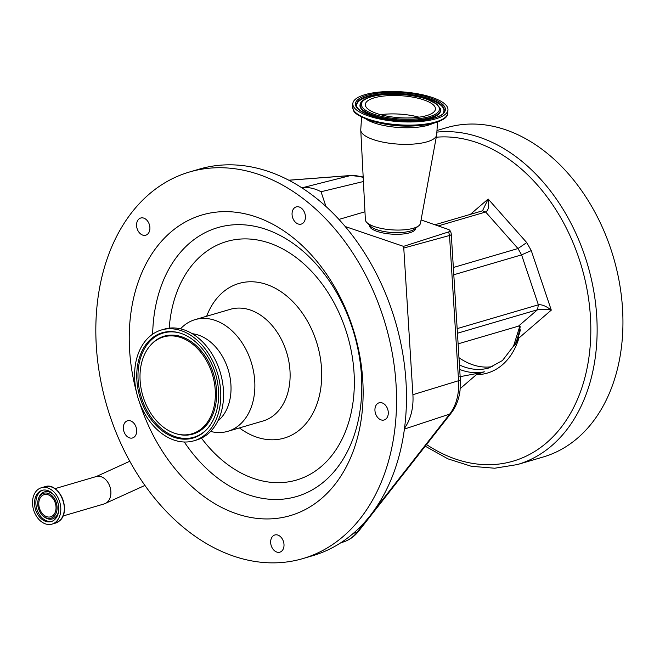 <?xml version="1.0" encoding="UTF-8"?>
<svg xmlns="http://www.w3.org/2000/svg" width="654" height="654" viewBox="0 0 654 654"><rect width="100%" height="100%" fill="white"/><g stroke="black" fill="none" stroke-linecap="round" stroke-linejoin="round"><path stroke-width="0.98" d="M55.803 522.031A18.95 13.652 -106.3 0 0 58.762 499.288A18.95 13.652 -106.3 0 0 41.325 487.761A18.95 13.652 -106.3 0 0 37.523 489.854A18.95 13.652 -106.3 0 0 34.564 512.597A18.95 13.652 -106.3 0 0 51.993 524.124A18.95 13.652 -106.3 0 0 55.803 522.031M54.503 519.75A16.26 11.723 -106.3 0 0 57.045 500.228A16.26 11.723 -106.3 0 0 42.085 490.336A16.26 11.723 -106.3 0 0 38.815 492.135A16.26 11.723 -106.3 0 0 36.272 511.657A16.26 11.723 -106.3 0 0 51.241 521.549A16.26 11.723 -106.3 0 0 54.503 519.75M41.145 494.694A12.99 9.36 -106.3 0 0 38.365 499.092A12.99 9.36 -106.3 0 0 43.377 516.186A12.99 9.36 -106.3 0 0 53.669 516.75A12.99 9.36 -106.3 0 0 54.805 499.345A12.99 9.36 -106.3 0 0 41.145 494.694M52.982 515.54A11.568 8.33 -106.3 0 0 54.789 501.659A11.568 8.33 -106.3 0 0 44.153 494.628A11.568 8.33 -106.3 0 0 41.831 495.904A11.568 8.33 -106.3 0 0 40.025 509.785A11.568 8.33 -106.3 0 0 50.66 516.815A11.568 8.33 -106.3 0 0 52.982 515.54M302.884 558.581L312.808 555.671A201.432 145.139 -106.3 0 0 394.787 469.883A201.432 145.139 -106.3 0 0 404.532 428.182A201.432 145.139 -106.3 0 0 345.214 226.521A201.432 145.139 -106.3 0 0 325.986 206.5A201.432 145.139 -106.3 0 0 301.625 187.673A201.432 145.139 -106.3 0 0 199.421 169.092L189.488 172.002A201.432 145.139 -106.3 0 0 107.509 257.79A201.432 145.139 -106.3 0 0 139.302 477.142A201.432 145.139 -106.3 0 0 302.884 558.581A201.432 145.139 -106.3 0 0 384.863 472.793A201.432 145.139 -106.3 0 0 353.07 253.441A201.432 145.139 -106.3 0 0 189.488 172.002M388.116 410.933A8.952 6.45 -106.3 0 0 379.091 402.807A8.952 6.45 -106.3 0 0 375.102 411.865A8.952 6.45 -106.3 0 0 384.127 419.991A8.952 6.45 -106.3 0 0 388.116 410.933M280.803 551.772A8.952 6.45 -106.3 0 0 283.305 541.087A8.952 6.45 -106.3 0 0 274.811 534.988A8.952 6.45 -106.3 0 0 273.863 535.381A8.952 6.45 -106.3 0 0 271.361 546.065A8.952 6.45 -106.3 0 0 279.855 552.164A8.952 6.45 -106.3 0 0 280.803 551.772M125.65 434.902A8.952 6.45 -106.3 0 0 132.533 437.959A8.952 6.45 -106.3 0 0 134.372 423.841A8.952 6.45 -106.3 0 0 127.489 420.784A8.952 6.45 -106.3 0 0 125.65 434.902M137.078 221.829A8.952 6.45 -106.3 0 0 138.484 231.581A8.952 6.45 -106.3 0 0 145.76 235.203A8.952 6.45 -106.3 0 0 149.398 231.385A8.952 6.45 -106.3 0 0 147.992 221.641A8.952 6.45 -106.3 0 0 140.716 218.019A8.952 6.45 -106.3 0 0 137.078 221.829M299.287 207.016A8.952 6.45 -106.3 0 0 296.213 206.909A8.952 6.45 -106.3 0 0 292.125 215.272A8.952 6.45 -106.3 0 0 298.183 223.987A8.952 6.45 -106.3 0 0 301.257 224.093A8.952 6.45 -106.3 0 0 305.344 215.73A8.952 6.45 -106.3 0 0 299.287 207.016M139.392 402.055A156.666 112.889 -106.3 0 0 247.523 516.815A156.666 112.889 -106.3 0 0 354.043 448.906A156.666 112.889 -106.3 0 0 291.414 236.372A156.666 112.889 -106.3 0 0 138.329 281.678A156.666 112.889 -106.3 0 0 136.449 392.04M210.596 431.444A58.19 41.93 -106.3 0 0 227.813 431.321A58.19 41.93 -106.3 0 0 251.496 406.543A58.19 41.93 -106.3 0 0 242.315 343.17A58.19 41.93 -106.3 0 0 195.055 319.642A58.19 41.93 -106.3 0 0 180.504 328.839M217.856 421.012A47.521 34.245 -106.3 0 0 228.271 405.505A47.521 34.245 -106.3 0 0 192.243 333.704M193.936 440.796L196.715 439.979A57.74 41.611 -106.3 0 0 220.218 415.388A57.74 41.611 -106.3 0 0 211.103 352.506A57.74 41.611 -106.3 0 0 164.211 329.158L161.432 329.976A57.74 41.611 -106.3 0 0 137.929 354.566A57.74 41.611 -106.3 0 0 147.044 417.448A57.74 41.611 -106.3 0 0 193.936 440.796A57.74 41.611 -106.3 0 0 217.439 416.197A57.74 41.611 -106.3 0 0 208.324 353.323A57.74 41.611 -106.3 0 0 161.432 329.976M215.444 414.661A54.854 39.526 -106.3 0 0 180.071 333.082A54.854 39.526 -106.3 0 0 139.915 356.111A54.854 39.526 -106.3 0 0 155.652 424.879A54.854 39.526 -106.3 0 0 207.947 428.108A54.854 39.526 -106.3 0 0 215.444 414.661M142.924 358.441A50.489 36.379 -106.3 0 0 175.485 433.52A50.489 36.379 -106.3 0 0 212.436 412.331A50.489 36.379 -106.3 0 0 197.958 349.032A50.489 36.379 -106.3 0 0 149.831 346.064A50.489 36.379 -106.3 0 0 142.924 358.441M301.625 187.673L303.023 187.567A52.034 37.499 73.7 0 1 321.024 191.745L325.986 206.5M372.796 512.205L449.674 414.105A50.186 36.158 -106.3 0 0 458.56 388.672A50.186 36.158 -106.3 0 0 458.56 380.718L449.519 235.497L403.771 248.038L412.903 394.689A52.034 37.499 73.7 0 1 404.532 428.182M421.062 219.94L448.243 229.399A5.87 1.839 -176.3 0 1 449.813 230.355A5.87 1.839 -176.3 0 1 448.652 231.9L403.526 246.37L403.771 248.038M345.214 226.521L403.526 246.37M363.403 181.526L321.024 191.745M364.965 211.782L338.952 219.417M369.396 225.123L369.494 225.851A23.127 7.259 3.7 0 0 377.162 231.418A23.127 7.259 3.7 0 0 401.106 234.165A23.127 7.259 3.7 0 0 415.56 228.851L415.748 228.148M437.526 122.036L436.7 134.659A38.046 11.935 -176.3 0 1 436.643 135.1L420.432 223.366A27.607 8.657 -176.3 0 1 418.732 225.802L414.611 229.039A23.47 7.366 -176.3 0 1 377.056 229.75A23.47 7.366 -176.3 0 1 370.409 226.153L366.739 222.409A27.607 8.657 -176.3 0 1 365.373 219.777L360.763 130.146A38.046 11.935 -176.3 0 1 360.763 129.705L361.588 117.082M418.732 225.802A27.607 8.657 -176.3 0 1 374.554 226.636A27.607 8.657 -176.3 0 1 366.739 222.409M436.643 135.1A38.046 11.935 -176.3 0 1 413.238 144.093A38.046 11.935 -176.3 0 1 373.418 139.613A38.046 11.935 -176.3 0 1 360.763 130.146M432.114 97.43A47.668 14.952 -176.3 0 1 447.965 109.839A47.668 14.952 -176.3 0 1 419.369 121.595A47.668 14.952 -176.3 0 1 368.676 116.044A47.668 14.952 -176.3 0 1 352.825 103.634A47.668 14.952 -176.3 0 1 381.413 91.879A47.668 14.952 -176.3 0 1 432.114 97.43M423.776 99.882A35.136 11.02 -176.3 0 1 435.458 109.022A35.136 11.02 -176.3 0 1 414.383 117.687A35.136 11.02 -176.3 0 1 377.015 113.592A35.136 11.02 -176.3 0 1 365.333 104.452A35.136 11.02 -176.3 0 1 386.4 95.786A35.136 11.02 -176.3 0 1 423.776 99.882M380.571 114.679A35.136 11.02 -176.3 0 1 419.018 117.189M458.102 343.857L518.467 326.15L537.506 309.743L457.44 333.229M459.705 376.778L460.612 376.573A77.589 55.909 73.7 0 1 460.138 376.451M518.311 337.014A7.464 4.913 -130.7 0 1 518.941 337.995L514.469 345.876L518.311 337.014L520.306 330.303L519.251 326.052L518.467 326.15M458.969 357.689A70.877 51.069 -106.3 0 0 492.863 366.542M436.97 130.506L446.584 127.693A171.593 123.639 73.7 0 1 604.443 232.08A171.593 123.639 73.7 0 1 577.645 438.041A171.593 123.639 73.7 0 1 543.18 456.999L517.363 464.569A171.593 123.639 73.7 0 0 551.829 445.611A171.593 123.639 73.7 0 0 582.788 250.18A171.593 123.639 73.7 0 0 436.864 132.108M459.697 369.453A73.395 52.884 -106.3 0 0 484.369 371.807L476.349 374.693A7.464 4.913 49.3 0 0 475.72 373.712L460.612 376.573M457.154 328.627L538.373 304.805L521.581 254.872L531.269 250.588L551.289 310.127C545.624 309.105 541.03 308.982 537.506 309.743L538.373 304.805C541.839 304.339 546.147 306.113 551.289 310.127L518.941 337.995A75.349 54.29 73.7 0 1 502.436 364.769A75.349 54.29 73.7 0 1 476.349 374.693L460.228 388.582M470.357 214.373L488.17 199.02L526.723 242.585L517.984 248.536L485.652 212.002L482.489 210.809L488.17 199.02C489.331 206.1 488.489 210.424 485.652 212.002L438.433 225.851M453.353 267.494L517.984 248.536L521.581 254.872L453.802 274.754M484.369 371.807L475.72 373.712M144.918 485.423L104.28 503.891A14.249 10.268 -106.3 0 0 107.142 502.313A14.249 10.268 -106.3 0 0 108.392 483.224A14.249 10.268 -106.3 0 0 96.261 476.545L54.871 488.685M63.422 514.534A18.852 13.587 -106.3 0 0 56.121 489.658M59.359 520.985A18.95 13.652 -106.3 0 0 62.318 498.242A18.95 13.652 -106.3 0 0 44.881 486.715C58.991 481.344 71.834 511.739 59.383 520.976L55.549 523.086A18.95 13.652 -106.3 0 0 59.359 520.985M42.763 490.165A16.26 11.723 -106.3 0 0 40.156 491.743A16.26 11.723 -106.3 0 0 37.433 510.815A16.26 11.723 -106.3 0 0 51.903 521.32M53.996 495.143A14.094 10.153 -106.3 0 0 41.66 493.451A14.094 10.153 -106.3 0 0 38.643 498.217L38.365 499.092M43.377 516.186L44.088 516.766A14.094 10.153 -106.3 0 0 55.255 517.379A14.094 10.153 -106.3 0 0 58.672 511.068M184.289 441.998A140.095 100.945 -106.3 0 0 353.659 436.823A140.095 100.945 -106.3 0 0 297.652 246.779A140.095 100.945 -106.3 0 0 160.761 287.286A140.095 100.945 -106.3 0 0 152.66 334.169M201.465 438.139A124.268 89.541 -106.3 0 0 347.127 427.095A124.268 89.541 -106.3 0 0 297.447 258.518A124.268 89.541 -106.3 0 0 176.024 294.455A124.268 89.541 -106.3 0 0 169.198 328.144M239.421 427.92A80.573 58.059 -106.3 0 0 317.043 403.78A80.573 58.059 -106.3 0 0 285.479 294.987A80.573 58.059 -106.3 0 0 206.664 316.242M227.813 431.321L263.063 420.988A58.19 41.93 -106.3 0 0 286.746 396.201A58.19 41.93 -106.3 0 0 277.558 332.829A58.19 41.93 -106.3 0 0 230.306 309.309L195.055 319.642M180.488 333.213A54.323 39.142 -106.3 0 0 141.133 356.144A54.323 39.142 -106.3 0 0 156.543 424.062A54.323 39.142 -106.3 0 0 208.225 427.773M175.485 433.52L176.31 433.774A51.02 36.763 -106.3 0 0 213.654 412.363A51.02 36.763 -106.3 0 0 199.029 348.402A51.02 36.763 -106.3 0 0 150.395 345.402L149.831 346.064M363.199 177.536A50.186 36.158 -106.3 0 0 350.389 175.583L303.023 187.567M363.174 176.948L350.985 175.485A7.464 5.109 85.7 0 0 350.389 175.583L288.855 180.242M367.736 518.671L357.19 532.119A7.464 4.603 38.1 0 0 358.711 531.089C354.681 536.223 349.71 539.803 343.808 541.831A50.186 36.158 -106.3 0 0 357.19 532.119L353.266 533.419M412.903 394.689L458.56 380.718A7.464 1.553 -3.6 0 0 460.334 379.582L460.064 390.193C459.018 399.095 456.059 406.723 451.186 413.075A7.464 4.603 38.1 0 1 449.674 414.105L404.417 429.065M448.652 231.9L449.519 235.497A7.464 1.553 176.4 0 0 451.285 234.369A7.464 7.464 0 0 0 449.813 230.355M432.891 123.418A38.046 11.935 -176.3 0 1 374.497 123.026A38.046 11.935 -176.3 0 1 366.003 119.053M445.799 116.853A46.884 14.707 -176.3 0 1 418.871 125.568L415.805 125.813A39.616 12.426 -176.3 0 1 382.639 123.647L379.622 123.009A46.884 14.707 -176.3 0 1 368.921 120.115M418.871 125.568A46.884 14.707 -176.3 0 1 379.622 123.009L368.881 120.107C351.059 112.75 353.961 110.943 352.612 106.798A47.668 14.952 -176.3 0 0 368.464 119.208A47.668 14.952 -176.3 0 0 419.165 124.759A47.668 14.952 -176.3 0 0 447.761 113.003C447.982 118.914 438.352 123.107 418.871 125.568M430.373 97.945A45.061 14.135 -176.3 0 1 433.913 118.153A45.061 14.135 -176.3 0 1 370.409 115.529A45.061 14.135 -176.3 0 1 366.869 95.32A45.061 14.135 -176.3 0 1 430.373 97.945M429.596 98.852A43.957 13.791 -176.3 0 1 443.674 112.153C444.36 119.993 395.482 125.568 370.72 115.529C362.529 112.586 357.885 109.57 356.773 106.488A43.957 13.791 -176.3 0 1 380.129 93.988A43.957 13.791 -176.3 0 1 429.596 98.852M356.871 106.733A43.728 13.718 -176.3 0 1 380.579 94.528A43.728 13.718 -176.3 0 1 429.408 99.416A43.728 13.718 -176.3 0 1 443.543 112.382M373.418 115.84A40.425 12.679 -176.3 0 1 360.468 103.61L360.722 103.119A40.196 12.614 -176.3 0 0 373.606 115.284A40.196 12.614 -176.3 0 0 418.838 119.739A40.196 12.614 -176.3 0 0 440.191 108.302L440.387 108.826A40.425 12.679 -176.3 0 1 418.912 120.32A40.425 12.679 -176.3 0 1 373.418 115.84M426.408 99.106A39.093 12.262 -176.3 0 1 429.474 116.641A39.093 12.262 -176.3 0 1 374.382 114.368A39.093 12.262 -176.3 0 1 371.308 96.833A39.093 12.262 -176.3 0 1 426.408 99.106M514.469 345.876A73.395 52.884 -106.3 0 0 520.183 326.64M459.419 364.932A70.877 51.069 -106.3 0 0 489.012 367.924L502.493 360.501L513.57 346.04L519.816 326.232M426.531 444.548A167.113 120.418 -106.3 0 0 546.695 442.684A167.113 120.418 -106.3 0 0 577.204 253.343A167.113 120.418 -106.3 0 0 436.259 137.217M526.723 242.585L531.269 250.588M482.489 210.809L435.09 224.714M44.881 486.715L41.325 487.761M55.549 523.086L51.993 524.124M104.28 503.891L62.89 516.031M96.261 476.545L129.778 461.25M343.808 541.831L340.587 542.918M350.985 175.485L288.766 180.202M358.711 531.089L451.186 413.075M460.334 379.582L451.285 234.369M447.965 109.839L447.761 113.003M440.191 108.302L436.79 104.092L426.719 99.106C414.898 95.312 401.687 93.718 387.094 94.331C372.633 94.748 360.534 100.111 360.722 103.119M352.825 103.634L352.612 106.798M425.239 446.191L447.892 458.838L471.313 466.286L494.735 468.223L517.363 464.569"/></g></svg>

